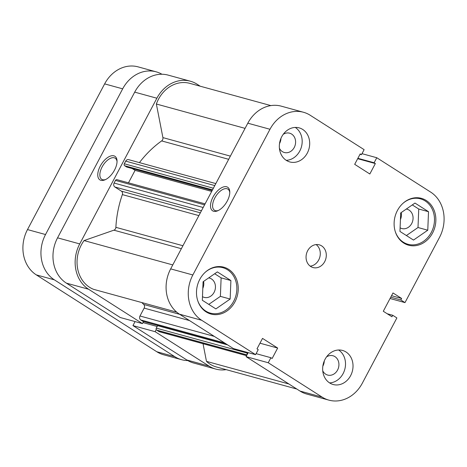 <?xml version="1.0" encoding="UTF-8"?>
<svg xmlns="http://www.w3.org/2000/svg" width="467" height="467" viewBox="0 0 467 467"><rect width="100%" height="100%" fill="white"/><g stroke="black" fill="none" stroke-linecap="round" stroke-linejoin="round"><path stroke-width="0.7" d="M100.919 180.326A13.987 7.163 122.5 0 1 100.259 166.118A13.987 7.163 122.5 0 1 113.89 155.832A13.987 7.163 122.5 0 1 117.042 160.911A13.987 7.163 122.5 0 1 104.964 179.842A13.987 7.163 122.5 0 1 100.919 180.326M117.042 161.664A12.516 6.41 -57.5 0 0 115.197 158.208A12.516 6.41 -57.5 0 0 114.269 157.799A12.516 6.41 -57.5 0 0 102.553 166.153A12.516 6.41 -57.5 0 0 101.736 179.31A12.516 6.41 -57.5 0 0 102.664 179.719A12.516 6.41 -57.5 0 0 105.647 179.526M200.232 86.214L197.097 84.212A33.863 28.726 105.3 0 0 190.355 81.211A33.863 28.726 105.3 0 0 156.871 98.222L134.7 92.133A33.863 28.726 -74.7 0 1 168.184 75.123L190.355 81.211M155.12 331.687L132.949 325.604L186.853 359.993L209.023 366.081L155.12 331.687L156.241 329.574M79.729 243.92A33.863 28.726 105.3 0 0 88.549 289.219L142.453 323.608L120.282 317.525L66.378 283.136A33.863 28.726 -74.7 0 1 57.558 237.831L79.729 243.92L156.871 98.222M142.453 323.608L143.544 321.547M209.023 366.081A33.863 28.726 105.3 0 0 215.766 369.076A33.863 28.726 105.3 0 0 226.186 369.648M215.766 369.076L193.589 362.993A33.863 28.726 -74.7 0 1 186.853 359.993M135.074 321.582L132.949 325.604M57.558 237.831L134.7 92.133M157.175 326.491L142.99 322.598M139.435 162.621A101.59 86.185 -74.7 0 1 161.635 140.911A2.942 2.498 105.3 0 0 162.907 137.607L156.363 104.013A31.657 26.852 -74.7 0 1 158.471 99.243A31.657 26.852 -74.7 0 1 189.771 83.342L270.878 105.6M176.73 312.149L93.552 289.318A31.657 26.852 -74.7 0 1 81.328 244.942A31.657 26.852 -74.7 0 1 84.06 240.575L172.772 264.923M84.06 240.575L113.89 230.178A2.942 2.498 105.3 0 0 115.874 227.33A101.59 86.185 -74.7 0 1 122.348 194.611A2.942 2.498 105.3 0 0 121.379 191.143L200.355 212.824M226.898 344.424L143.229 321.459A1.471 1.249 -74.7 0 1 142.931 321.331L140.748 319.936A2.942 2.498 -74.7 0 1 139.983 315.996L144.151 308.121A2.942 2.498 105.3 0 0 143.737 304.461A101.59 86.185 -74.7 0 1 141.845 302.575M204.575 204.855L115.495 180.408L114.1 183.052L203.174 207.5M115.495 180.408A1.471 1.249 -74.7 0 1 116.954 179.667L205.101 203.863M128.478 182.831L135.068 170.385L132.167 168.534M212.176 190.495L126.715 167.034L124.689 165.744A1.471 1.249 -74.7 0 1 124.304 163.777L125.705 161.133A2.942 2.498 -74.7 0 1 128.612 159.65L215.83 183.589M296.831 389.04L216.349 366.951A31.657 26.852 -74.7 0 1 206.472 361.359L203.04 343.718M246.582 355.673L159.457 331.757A2.942 2.498 -74.7 0 1 158.873 331.494L246.629 355.585M246.996 354.891L156.69 330.105L158.873 331.494M156.69 330.105A1.471 1.249 -74.7 0 1 156.305 328.132L157.601 325.686L227.662 344.915M201.452 210.757L114.864 186.993L121.379 191.143M114.864 186.993A2.942 2.498 -74.7 0 1 114.1 183.052M156.305 328.132L247.247 353.093L247.58 352.462M247.247 353.093A1.471 1.249 105.3 0 0 247.183 354.541M206.472 361.359L288.904 383.985M156.363 104.013L245.076 128.361M135.068 170.385L211.691 191.417M161.956 74.253A33.863 28.726 105.3 0 0 156.159 71.825A33.863 28.726 105.3 0 0 122.675 88.835L45.532 234.533A33.863 28.726 105.3 0 0 54.353 279.832L174.827 356.695A33.863 28.726 105.3 0 0 181.564 359.689A33.863 28.726 105.3 0 0 187.792 360.565M181.564 359.689L163.526 354.739A33.863 28.726 -74.7 0 1 156.789 351.739L36.309 274.882A33.863 28.726 -74.7 0 1 27.495 229.583L104.637 83.885A33.863 28.726 -74.7 0 1 138.121 66.874L156.159 71.825M205.095 272.407A23.554 19.988 -74.7 0 1 222.852 267.69A23.554 19.988 -74.7 0 1 233.675 301.291A23.554 19.988 -74.7 0 1 210.378 313.123A23.554 19.988 -74.7 0 1 197.518 300.007M402.712 203.565A23.554 19.988 -74.7 0 1 420.469 198.849A23.554 19.988 -74.7 0 1 431.292 232.449A23.554 19.988 -74.7 0 1 408 244.282A23.554 19.988 -74.7 0 1 395.14 231.165M279.406 148.249A10.011 8.494 105.3 0 0 284.345 152.505A10.011 8.494 105.3 0 0 294.245 147.479A10.011 8.494 105.3 0 0 289.645 133.194A10.011 8.494 105.3 0 0 283.23 134.333M279.511 143.597A10.011 8.494 105.3 0 0 279.587 143.451A10.011 8.494 105.3 0 0 280.941 138.39M322.738 370.81A10.011 8.494 105.3 0 0 327.676 375.065A10.011 8.494 105.3 0 0 337.577 370.033A10.011 8.494 105.3 0 0 332.977 355.755A10.011 8.494 105.3 0 0 326.561 356.893M322.843 366.151A10.011 8.494 105.3 0 0 322.919 366.011A10.011 8.494 105.3 0 0 324.273 360.95M325.05 359.31A17.67 14.991 105.3 0 0 333.164 384.51A17.67 14.991 105.3 0 0 350.635 375.631A17.67 14.991 105.3 0 0 342.521 350.437A17.67 14.991 105.3 0 0 325.05 359.31M329.568 382.893A17.67 14.991 105.3 0 0 343.122 373.571A17.67 14.991 105.3 0 0 338.598 349.987M281.718 136.755A17.67 14.991 105.3 0 0 289.832 161.95A17.67 14.991 105.3 0 0 307.304 153.077A17.67 14.991 105.3 0 0 299.189 127.876A17.67 14.991 105.3 0 0 281.718 136.755M286.236 160.333A17.67 14.991 105.3 0 0 299.791 151.016A17.67 14.991 105.3 0 0 295.267 127.433M307.648 250.75A11.78 9.994 105.3 0 0 313.059 267.55A11.78 9.994 105.3 0 0 324.705 261.637A11.78 9.994 105.3 0 0 319.294 244.836A11.78 9.994 105.3 0 0 307.648 250.75M310.211 266.161A11.78 9.994 105.3 0 0 318.692 259.985A11.78 9.994 105.3 0 0 316.13 244.58M226.629 186.777A13.987 7.163 122.5 0 1 229.782 191.855A13.987 7.163 122.5 0 1 217.704 210.786A13.987 7.163 122.5 0 1 213.658 211.277A13.987 7.163 122.5 0 1 213.005 197.062A13.987 7.163 122.5 0 1 226.629 186.777M229.782 192.608A12.516 6.41 -57.5 0 0 227.943 189.153A12.516 6.41 -57.5 0 0 227.015 188.744A12.516 6.41 -57.5 0 0 215.293 197.097A12.516 6.41 -57.5 0 0 214.476 210.255A12.516 6.41 -57.5 0 0 215.404 210.664A12.516 6.41 -57.5 0 0 218.387 210.471M199.777 279.389A24.296 20.612 105.3 0 0 210.938 314.04A24.296 20.612 105.3 0 0 234.959 301.834A24.296 20.612 105.3 0 0 223.798 267.188A24.296 20.612 105.3 0 0 199.777 279.389M397.394 210.553A24.296 20.612 105.3 0 0 408.555 245.198A24.296 20.612 105.3 0 0 432.576 232.998A24.296 20.612 105.3 0 0 421.415 198.347A24.296 20.612 105.3 0 0 397.394 210.553M406.296 209.058A10.011 8.494 -74.7 0 1 407.113 209.234A10.011 8.494 -74.7 0 1 411.713 223.512A10.011 8.494 -74.7 0 1 401.813 228.538A10.011 8.494 -74.7 0 1 400.096 227.82M208.679 277.894A10.011 8.494 -74.7 0 1 209.496 278.069A10.011 8.494 -74.7 0 1 214.096 292.348A10.011 8.494 -74.7 0 1 204.196 297.38A10.011 8.494 -74.7 0 1 202.48 296.662M202.806 288.402A10.011 8.494 105.3 0 0 203.571 281.426M400.429 219.56A10.011 8.494 105.3 0 0 401.188 212.584M322.142 397.125A33.863 28.726 105.3 0 0 328.879 400.126L306.708 394.043A33.863 28.726 -74.7 0 1 299.972 391.042L322.142 397.125L268.239 362.736L270.901 357.71L272.133 358.498L277.667 348.055L262.524 338.394L256.996 348.837L258.233 349.631L255.572 354.657L233.401 348.575L179.491 314.18A33.863 28.726 -74.7 0 1 170.671 268.881L192.848 274.97A33.863 28.726 105.3 0 0 201.668 320.269L179.491 314.18M255.572 354.657L201.668 320.269M361.989 153.666L376.781 157.729L430.691 192.118A33.863 28.726 105.3 0 1 439.505 237.417L404.994 302.61L400.832 299.954L401.626 298.46L392.992 292.949L383.296 311.261L391.93 316.766L392.724 315.272L396.88 317.928L362.363 383.115A33.863 28.726 105.3 0 1 328.879 400.126M360.01 154.279L361.452 154.676L364.12 149.65L310.211 115.261A33.863 28.726 105.3 0 0 303.474 112.261A33.863 28.726 105.3 0 0 269.99 129.271L247.814 123.183L170.671 268.881M247.814 123.183A33.863 28.726 -74.7 0 1 281.303 106.172L303.474 112.261M299.972 391.042L246.062 356.654L248.193 352.632M361.452 154.676L360.22 153.888L354.687 164.331L369.829 173.993L375.357 163.549L374.12 162.755L376.781 157.729M269.99 129.271L192.848 274.97M246.062 356.654L268.239 362.736M390.05 298.506L404.994 302.61M357.88 158.301L374.12 162.755M357.675 158.692L375.357 163.549M387.219 313.76L392.724 315.272M391.539 295.693L401.626 298.46M390.745 297.187L400.832 299.954M259.985 343.198L277.667 348.055M256.103 353.647L270.901 357.71M406.401 235.543L418.006 227.522L418.741 209.023L412.303 204.914M208.778 304.379L220.389 296.364L221.125 277.859L214.68 273.75M399.956 231.434L400.692 212.929L414.97 203.063L428.513 211.703L427.778 230.208L413.493 240.073L399.956 231.434M427.778 230.208L418.006 227.522M428.513 211.703L418.741 209.023M230.155 299.043L215.877 308.909L202.334 300.269L203.075 281.764L217.353 271.905L230.896 280.544L230.155 299.043L220.389 296.364M230.896 280.544L221.125 277.859M88.549 289.219L66.378 283.136M228.69 159.311L161.635 140.911M115.874 227.33L182.93 245.735M198.878 215.614L122.348 194.611M143.737 304.461L179.742 314.344M181.359 248.701L113.89 230.178M162.907 137.607L230.377 156.124M189.497 320.566L144.151 308.121M139.983 315.996L214.318 336.398M142.931 321.331L226.758 344.337M224.574 342.941L140.748 319.936M212.52 189.853L124.689 165.744M124.304 163.777L213.378 188.224M214.779 185.58L125.705 161.133M27.495 229.583L45.532 234.533M122.675 88.835L104.637 83.885M54.353 279.832L36.309 274.882M156.789 351.739L174.827 356.695M222.852 267.69L218.749 266.564M420.469 198.849L416.366 197.722M408 244.282L403.897 243.155M210.378 313.123L206.274 311.997"/></g></svg>
